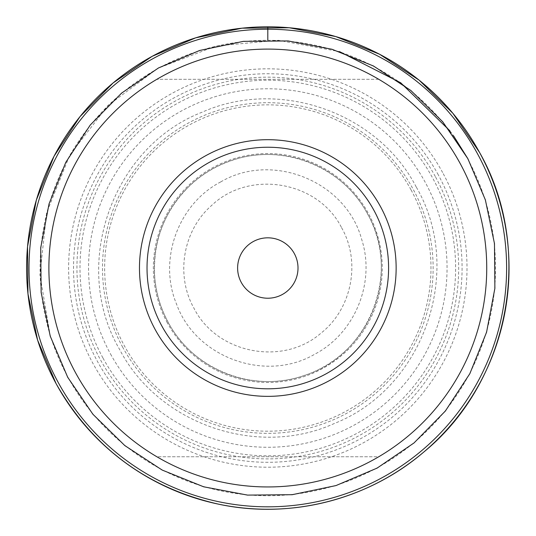 <?xml version="1.0" encoding="UTF-8"?>
<svg xmlns="http://www.w3.org/2000/svg" width="536" height="536" viewBox="0 0 536 536"><rect width="100%" height="100%" fill="white"/><g stroke="black" fill="none" stroke-linecap="round" stroke-linejoin="round"><path stroke-width="0.4" stroke-dasharray="2.68 2.01" d="M341.6 227.713C361.15 261.93 351.911 308.971 320.87 333.251C282.613 366.524 216.852 353.613 194.019 308.334C175.272 275.39 182.93 230.447 211.519 205.569C249.153 169.182 318.129 180.927 341.6 227.713M416.211 186.957C377.525 112.305 279.196 77.867 202.394 112.091C112.024 146.884 70.477 265.534 119.414 349.097C158.341 424.298 257.762 458.548 334.752 423.306C424.184 387.83 464.799 269.997 416.211 186.957M67.958 377.203A227.733 227.733 0 0 0 376.989 467.874A227.733 227.733 0 0 0 467.667 158.844A227.733 227.733 0 0 0 158.629 68.172A227.733 227.733 0 0 0 67.958 377.203M459.935 163.065A218.923 218.923 0 0 0 162.857 75.904A218.923 218.923 0 0 0 75.69 372.982A218.923 218.923 0 0 0 372.768 460.149A218.923 218.923 0 0 0 459.935 163.065M156.86 456.752A218.923 218.923 0 0 0 378.758 456.752L156.86 456.752A218.923 218.923 0 0 0 378.758 456.752L156.86 456.752M378.758 79.294L156.86 79.294L378.758 79.294A218.923 218.923 0 0 0 156.86 79.294M329.339 380.647A128.332 128.332 0 0 0 380.433 206.501A128.332 128.332 0 0 0 206.286 155.4A128.332 128.332 0 0 0 155.185 329.553A128.332 128.332 0 0 0 329.339 380.647M209.904 162.026A120.788 120.788 0 0 0 161.812 325.935A120.788 120.788 0 0 0 325.721 374.021A120.788 120.788 0 0 0 373.813 210.119A120.788 120.788 0 0 0 209.904 162.026M241.314 282.499A30.197 30.197 0 0 0 282.291 294.525A30.197 30.197 0 0 0 294.311 253.548A30.197 30.197 0 0 0 253.334 241.522A30.197 30.197 0 0 0 241.314 282.499M438.301 174.883A194.273 194.273 0 0 0 174.669 97.532A194.273 194.273 0 0 0 97.318 361.163A194.273 194.273 0 0 0 360.949 438.515A194.273 194.273 0 0 0 438.301 174.883M122.731 347.281A165.323 165.323 0 0 1 188.551 122.945A165.323 165.323 0 0 1 412.894 188.766A165.323 165.323 0 0 1 347.073 413.109A165.323 165.323 0 0 1 122.731 347.281M267.812 40.039L267.812 26.8M110.51 353.961A179.245 179.245 0 0 0 353.747 425.329A179.245 179.245 0 0 0 425.115 182.093A179.245 179.245 0 0 0 181.878 110.724A179.245 179.245 0 0 0 110.51 353.961M102.992 358.068A187.808 187.808 0 0 0 357.854 432.847A187.808 187.808 0 0 0 432.632 177.986A187.808 187.808 0 0 0 177.771 103.207A187.808 187.808 0 0 0 102.992 358.068M442.622 172.525A199.191 199.191 0 0 0 172.311 93.217A199.191 199.191 0 0 0 93.003 363.522A199.191 199.191 0 0 0 363.308 442.83A199.191 199.191 0 0 0 442.622 172.525M435.312 176.518A190.87 190.87 0 0 0 176.304 100.52A190.87 190.87 0 0 0 100.306 359.529A190.87 190.87 0 0 0 359.321 435.527A190.87 190.87 0 0 0 435.312 176.518M167.366 322.9A114.456 114.456 0 0 1 212.939 167.58A114.456 114.456 0 0 1 368.252 213.154A114.456 114.456 0 0 1 322.685 368.467A114.456 114.456 0 0 1 167.366 322.9M367.448 213.596A113.531 113.531 0 0 0 213.382 168.391A113.531 113.531 0 0 0 168.177 322.458A113.531 113.531 0 0 0 322.243 367.663A113.531 113.531 0 0 0 367.448 213.596M411.012 189.798A163.172 163.172 0 0 0 189.583 124.828A163.172 163.172 0 0 0 124.613 346.256A163.172 163.172 0 0 0 346.042 411.219A163.172 163.172 0 0 0 411.012 189.798M50.297 336.307L39.932 274.807L46.619 212.799L69.854 154.938L107.897 105.532L157.899 68.286L216.129 45.975L278.218 40.28L339.536 51.617M449.872 130.797L453.536 135.802M220.765 181.898C178.166 204.015 157.979 259.618 176.471 303.912C195.68 357.606 265.655 383.026 314.86 354.149C354.966 333.184 375.669 282.452 361.686 239.418C346.162 181.496 272.415 151.373 220.765 181.898M168.271 322.404C160.505 308.106 155.989 292.844 154.716 276.623C152.753 241.428 164.217 211.338 189.094 186.361C201.744 174.247 216.39 165.477 233.046 160.056C283.115 142.891 342.852 166.716 367.348 213.643C401.859 272.194 369.297 355.696 304.267 375.428C253.89 393.625 193.034 369.9 168.271 322.404"/><path stroke-width="0.8" d="M75.69 372.982A218.923 218.923 0 0 0 372.768 460.149A218.923 218.923 0 0 0 459.935 163.065A218.923 218.923 0 0 0 162.857 75.904A218.923 218.923 0 0 0 75.69 372.982M156.86 79.294A218.923 218.923 0 0 1 378.758 79.294M206.286 155.4A128.332 128.332 0 0 0 155.185 329.553A128.332 128.332 0 0 0 329.339 380.647A128.332 128.332 0 0 0 380.433 206.501A128.332 128.332 0 0 0 206.286 155.4M209.904 162.026A120.788 120.788 0 0 0 161.812 325.935A120.788 120.788 0 0 0 325.721 374.021A120.788 120.788 0 0 0 373.813 210.119A120.788 120.788 0 0 0 209.904 162.026M294.311 253.548A30.197 30.197 0 0 0 253.334 241.522A30.197 30.197 0 0 0 241.314 282.499A30.197 30.197 0 0 0 282.291 294.525A30.197 30.197 0 0 0 294.311 253.548M479.506 152.378A241.227 241.227 0 0 0 152.164 56.327A241.227 241.227 0 0 0 56.119 383.675A241.227 241.227 0 0 0 383.461 479.72A241.227 241.227 0 0 0 479.506 152.378M267.812 40.039L267.812 26.8M477.382 153.537A238.801 238.801 0 0 0 153.323 58.458A238.801 238.801 0 0 0 58.243 382.51A238.801 238.801 0 0 0 382.302 477.589A238.801 238.801 0 0 0 477.382 153.537M453.536 135.802L467.881 158.723L485.361 199.854L494.48 243.605L494.889 288.294L486.574 332.206L469.851 373.652L445.356 411.038L414.047 442.924L377.116 468.096L335.985 485.576L292.234 494.695L247.545 495.103L203.633 486.788L162.187 470.065L124.801 445.57L92.909 414.261L67.737 377.324L50.297 336.307M339.536 51.617L400.734 82.805L449.872 130.797M67.737 377.324L50.257 336.193L41.138 292.442L40.729 247.753L49.051 203.841L65.774 162.395L90.262 125.015L121.578 93.123L158.509 67.951L199.64 50.471L243.391 41.352L288.08 40.944L331.985 49.258L373.431 65.982L410.824 90.477L442.716 121.786L467.881 158.723L485.361 199.854L494.48 243.605L494.889 288.294L486.574 332.206L469.851 373.652L445.362 411.038L414.047 442.924L377.116 468.096L335.985 485.576L292.234 494.695L247.545 495.103L203.633 486.788L162.187 470.065L124.801 445.57L92.909 414.261L67.737 377.324M56.113 383.675L37.62 340.152L27.973 293.862L27.537 246.573L36.341 200.109L54.036 156.257L79.944 116.701L113.076 82.959L152.157 56.327L195.68 37.835L241.97 28.187L289.259 27.751L335.724 36.555L379.575 54.25L419.132 80.159L452.88 113.29L479.512 152.371C534.62 248.992 510.071 381.424 423.989 451.868C368.312 499.766 290.05 519.639 218.266 504.108C146.636 487.633 92.587 447.486 56.113 383.675"/></g></svg>
